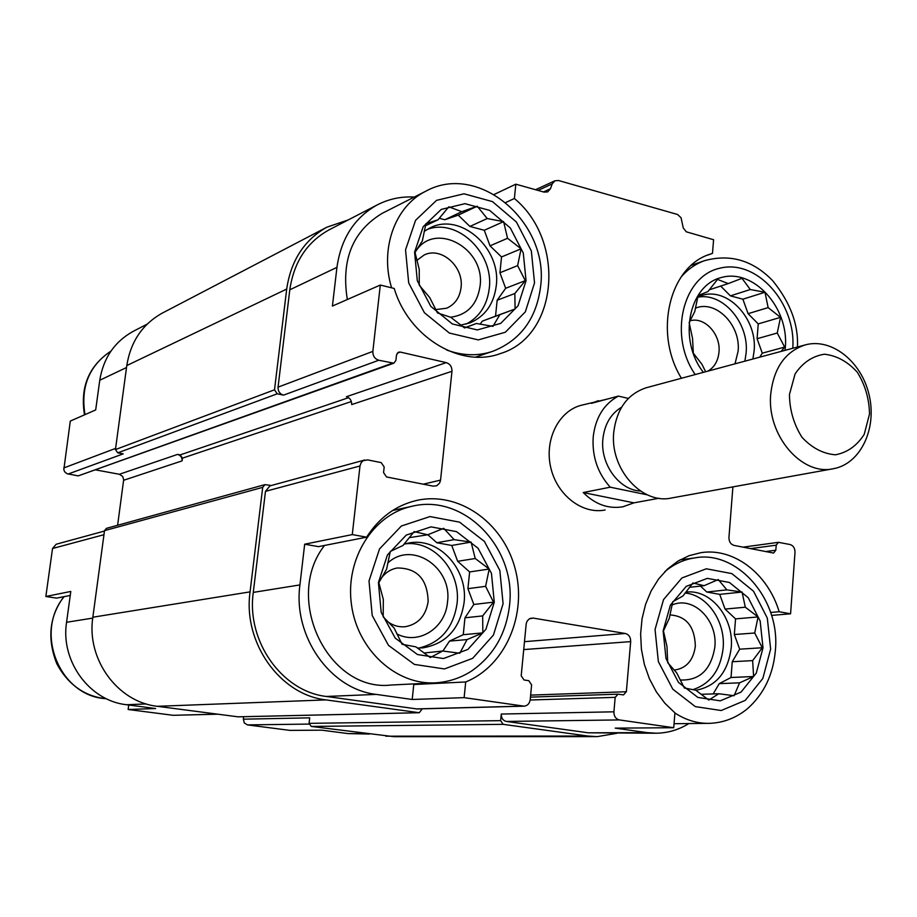 <?xml version="1.0" encoding="UTF-8"?>
<svg xmlns="http://www.w3.org/2000/svg" width="917" height="917" viewBox="0 0 917 917"><rect width="100%" height="100%" fill="white"/><g stroke="black" fill="none" stroke-linecap="round" stroke-linejoin="round"><path stroke-width="1.38" d="M426.852 229.605C457.136 217.455 494.183 253.126 489.231 288.66C487.133 305.246 479.442 317.064 466.145 324.102M460.724 325.111L469.974 322.876C485.104 316.388 493.85 304.066 496.235 285.909C501.553 248.312 460.357 211.678 429.855 228.001L424.216 231.348M697.688 297.234C722.791 292.007 749.304 323.105 746.094 353.286L744.879 361.172M752.88 359.017L754.106 351.085C757.671 318.486 726.791 285.955 700.875 295.836L697.722 297.085M685.125 593.024C707.408 594.961 725.679 621.76 723.135 648.273C720.51 670.052 710.423 683.853 692.874 689.664M695.854 690.272C716.188 686.443 727.983 672.264 731.227 647.757C734.242 617.852 710.652 588.657 685.767 592.153M405.222 543.85C434.165 540.124 461.148 571.681 457.044 603.661C453.307 628.042 440.596 642.84 418.897 648.067M417.43 648.032L422.783 647.883C446.155 643.791 459.921 628.764 464.059 602.824C468.472 568.998 438.269 536.307 408.134 543.173L403.973 544.205M347.337 299.515C340.998 259.935 352.609 231.21 382.206 213.329L383.088 212.882M414.278 197.063C401.061 196.318 388.67 198.966 377.082 204.984C354.443 217.684 341.055 238.477 336.94 267.363L332.424 306.06L380.303 285.049L372.852 351.394C372.76 355.922 374.732 358.879 378.767 360.243L393.874 363.178L395.915 360.392L396.511 354.936L398.517 352.174L400.248 352.059L446.235 362.628C450.121 363.957 452.035 366.846 451.966 371.293L440.561 480.107L439.656 483.007L436.779 485.735L433.214 486.148L386.527 476.955L383.558 472.564L384.177 466.994L381.208 462.604L367.637 459.887L363.201 460.666L361.172 462.638L359.98 465.985L352.277 534.588L366.605 537.179L318.497 546.635L304.673 544.205L352.277 534.588M415.481 683.807L413.773 684.518L412.203 699.476L376.176 694.398C330.212 689.229 292.832 636.409 299.928 584.92L304.673 544.205M434.589 682.856L391.204 685.022C328.401 692.541 282.849 598.618 324.515 545.455M147.201 324.102L132.999 331.461C114.476 341.812 103.392 358.077 99.758 380.257L95.689 409.933L70.3 421.075L63.812 469.71L64.74 471.877L67.01 473.711L78.22 475.889L393.874 363.178M70.242 595.442L56.59 598.125L45.85 596.486L70.792 591.442L66.563 622.288C60.362 661.226 89.602 700.886 126.592 704.737L146.261 703.924M128.735 705.024L128.151 709.494L173.164 715.306L217.719 714.194M126.592 704.737L155.649 708.532L128.151 709.494M494.217 194.427L515.824 184.179L514.391 198.508L505.806 202.474M514.391 198.508C565.961 241.022 558.304 336.161 500.51 353.526C460.964 368.496 408.844 337.639 394.218 288.465L380.303 285.049M366.605 537.179C379.03 517.841 395.502 505.634 416.043 500.59C458.007 490.687 502.654 521.922 514.918 567.864C527.688 613.668 505.863 665.811 465.71 681.961L464.128 697.642L524.134 706.17C527.55 705.735 529.567 703.557 530.209 699.625L531.608 684.861L528.788 680.689L524.031 679.978L521.2 675.806L526.22 623.64L527.149 621.096L529.35 618.815L533.144 618.081L625.314 633.487C628.902 634.53 630.69 637.235 630.678 641.613L626.357 691.727L623.526 694.903L618.024 694.169L615.181 697.344L613.92 711.81C613.897 716.257 615.708 718.951 619.342 719.925L673.72 727.72L674.935 712.853L664.894 703.27L656.274 691.739L649.351 678.626L644.342 664.309L641.407 649.247L640.628 633.911L642.049 618.769L645.591 604.303L651.139 590.938L658.521 579.086L667.484 569.079L677.755 561.227L688.999 555.713L700.886 552.676C733.772 547.415 767.827 573.687 779.163 611.731L790.58 613.794L795.005 552.309C794.97 548.183 793.32 545.592 790.064 544.526L778.43 542.325L776.206 545.168L775.828 550.211L773.57 553.066L734.024 545.397C730.666 544.32 728.969 541.672 728.946 537.477L732.901 486.893M465.71 681.961L413.773 684.518M412.203 699.476L464.128 697.642M243.658 716.704L243.36 719.18L309.717 717.851L309.086 723.353L500.636 720.647L501.278 714.045C501.232 718.091 502.917 720.556 506.322 721.438L588.278 732.809L647.035 732.614L615.238 728.132L673.72 727.72M647.035 732.614L656.389 733.222C667.966 733.015 678.786 729.794 688.85 723.559M681.423 378.274C653.534 333.077 669.227 267.03 709.598 254.341L712.475 253.379L713.598 239.738L686.283 231.806L683.257 227.966L681.033 217.696L677.525 214.475L558.545 180.523L554.934 180.775L552.217 183.881L550.464 188.742L547.701 191.882L544.102 192.123L515.824 184.179M712.475 253.379L707.523 255.144M369.368 734.036L348.265 733.611L321.856 730.173L289.967 730.391L247.464 724.9L309.086 724.075M779.163 611.731L770.647 612.476M771.564 615.41L790.58 613.794M329.65 229.571L328.71 230.052C306.817 242.317 293.841 262.239 289.795 289.806L278.057 387.146C277.943 391.261 279.765 393.932 283.513 395.135L378.767 360.243M364.725 460.002L269.919 485.884L265.471 491.352L253.287 592.393C246.318 641.384 282.138 691.556 326.418 696.462L417.143 708.967L524.134 706.17M588.278 732.809L655.311 733.233M605.14 510.001C582.295 514.586 556.986 495.123 550.762 467.578C544.24 440.103 558.396 411.389 580.897 405.36L606.275 399.342M271.283 485.517L264.933 484.635L106.452 528.352L104.515 530.645L92.846 617.221C86.244 659.289 117.72 702.17 157.369 706.308L238.099 716.83L419.287 712.727L422.256 708.841M309.086 723.353L311.264 726.436L393.943 736.683L596.096 736.638M451.966 371.293L351.681 404.58C351.773 400.534 350.007 397.921 346.385 396.729L446.235 362.628M348.311 219.897L326.888 227.187C304.284 239.922 290.895 260.554 286.7 289.061L274.515 389.805L277.243 393.806L283.513 395.135M162.951 312.777L162.091 313.213C142.387 324.297 130.615 341.743 126.787 365.562L115.45 449.559L117.777 452.849L123.176 453.869L68.11 474.043M95.861 469.928L119.37 474.272L177.566 454.396L180.179 454.901L348.563 397.669M180.179 454.901L182.449 458.145L182.093 460.873C182.208 457.503 180.695 455.336 177.566 454.396M119.37 474.272L122.672 476.416L123.68 479.706L117.617 525.269M264.933 484.635L262.709 487.363L250.066 591.866C242.822 642.748 280.052 694.868 326.028 699.9L419.287 712.727M500.636 720.647L503.158 724.338L587.98 736.042L597.196 736.638L616.717 733.336M104.458 531.058L56.189 544.24L52.533 548.504L45.85 596.486M243.36 719.18L244.312 722.974L247.464 724.9M763.013 647.826L756.25 673.17L741.028 692.117L720.223 700.84L697.848 697.424L678.431 682.328L665.994 658.532L663.129 630.873L670.419 605.071L686.26 586.353L707.351 578.363L729.428 582.478L748.203 597.689L760.147 620.958L763.013 647.826M718.779 693.745L734.104 695.728L739.561 682.844L753.602 676.517L752.639 660.618L762.302 647.746L754.714 633.005L758.072 616.946L745.315 607.203L742.048 592.05L726.872 589.872L718.275 579.555L704.096 585.676L692.908 582.994L682.982 595.958L672.757 601.747L669.33 618.196L663.449 630.976L666.98 646.428L667.714 662.682L676.689 672.86L684.403 688.025L695.728 690.18L708.784 700.049L718.779 693.745L701.012 694.307M671.966 605.048C693.011 595.431 717.816 619.938 714.859 646.886C711.191 669.731 699.625 680.769 680.15 680.001M669.903 614.917C686.237 616.018 694.719 626.426 695.35 646.153C693.378 660.286 686.466 668.241 674.648 670.018L674.064 670.04M703.396 372.359C677.915 340.047 688.438 285.737 721.083 277.587C753.235 268.062 788.895 307.333 785.353 347.142L785.032 350.351M781.181 351.394L784.654 347.084L777.249 333.02L780.516 317.362L768.137 307.608L764.984 292.248L750.278 289.531L742.002 278.321L728.258 283.582L717.518 279.421L707.901 291.583L698.089 295.572L694.742 311.608L689.148 322.624L692.53 338.293L693.321 353.183L701.952 364.301L705.643 371.752M695.35 308.215C715.776 299.446 741.016 325.18 738.093 351.28L735.01 363.831M689.974 320.847C704.428 316.285 720.98 334.281 718.985 352.162C718.057 361.057 714.309 367.396 707.752 371.179M494.274 602.217L485.907 629.314L467.865 649.442L443.484 658.532L417.522 654.566L395.204 638.094L381.185 612.327L378.412 582.559L387.433 554.945L406.265 535.092L430.956 526.862L456.54 531.631L478.055 548.24L491.466 573.377L494.274 602.217M526.049 280.717L518.048 305.785L500.728 323.38L477.298 329.937L452.322 323.942L430.83 306.381L417.304 280.694L414.587 252.175L423.195 226.682L441.249 209.408L464.976 203.666L489.598 210.371L510.333 227.989L523.286 253.046L526.049 280.717M442.67 651.013L459.807 653.236L467.04 639.585L482.846 632.89L482.663 615.915L493.506 602.148L485.62 586.33L489.197 569.044L475.224 558.51L471.086 542.096L454.144 539.654L443.713 528.33L427.746 534.783L414.14 531.608L402.987 545.489L390.287 551.426L386.619 569.159L378.847 582.696L383.329 599.466L383.18 616.832L394.104 628.007L402.105 644.296L415.928 646.875L430.256 657.546L442.67 651.013L424.009 653.007M387.765 563.049C411.848 540.17 452.574 567.359 447.496 602.068C445.57 628.122 418.599 645.511 396.866 633.911M381.506 577.87C385.656 572.449 390.883 569.159 397.199 567.99C417.166 568.036 427.482 579.223 428.147 601.541C425.82 615.846 418.244 624.225 405.394 626.689C399.17 627.331 393.37 625.738 387.983 621.898M476.416 323.483L492.968 326.36L499.834 314.691L515.102 308.983L514.827 293.509L525.303 280.648L517.612 265.621L521.097 248.805L507.548 238.282L503.605 221.627L487.225 218.544L477.241 206.21L461.824 211.689L448.803 206.829L438.039 219.782L425.924 223.656L422.359 240.907L415 252.404L419.252 269.426L419.229 285.21L429.672 297.475L437.478 312.938L450.694 317.259L464.564 327.942L476.416 323.483L464.472 327.862M415.023 252.553C433.569 219.908 485.895 247.899 480.027 286.345C477.127 304.673 467.303 314.967 450.568 317.225M416.845 260.417L424.055 255.041C441.157 246.26 464.059 266.675 461.033 287.674C459.692 297.67 454.878 304.524 446.602 308.227L435.678 309.591M442.9 651.036L449.49 641.109L463.257 634.69L464.965 617.806L473.825 604.463L493.506 602.148M464.965 617.806L482.663 615.915M473.825 604.463L467.922 588.68L485.62 586.33M467.922 588.68L469.619 571.933L489.197 569.044M469.619 571.933L457.675 561.296L475.224 558.51M457.675 561.296L451.749 545.466L471.086 542.096M451.749 545.466L436.836 542.738L454.144 539.654M436.836 542.738L427.861 534.737M409.142 537.683L427.746 534.783M449.49 641.109L467.04 639.585M463.257 634.69L482.846 632.89M713.151 693.928L719.249 683.635L731.032 677.491L732.247 661.73L739.687 649.179L762.302 647.746M732.247 661.73L752.639 660.618M739.687 649.179L734.334 634.518L754.714 633.005M734.334 634.518L735.537 618.872L758.072 616.946M735.537 618.872L725.06 609.083L745.315 607.203M725.06 609.083L719.707 594.376L742.048 592.05M719.707 594.376L706.801 592.015L726.872 589.872M706.801 592.015L700.45 586.089M689.469 587.316L704.096 585.676M719.249 683.635L739.561 682.844M731.032 677.491L753.602 676.517M759.746 357.172L762.291 353.16L784.654 347.084M762.291 353.16L757.098 338.717L777.249 333.02M757.098 338.717L758.233 323.896L780.516 317.362M758.233 323.896L748.089 313.683L768.137 307.608M748.089 313.683L742.885 299.206L764.984 292.248M742.885 299.206L730.413 295.87L750.278 289.531M730.413 295.87L720.682 286.081M709.208 289.852L728.258 283.582M480.13 324.182L482.296 321.145L495.535 316.17L497.152 300.249L505.657 288.282L525.303 280.648M497.152 300.249L514.827 293.509M505.657 288.282L499.937 272.762L517.612 265.621M499.937 272.762L501.53 256.955L521.097 248.805M501.53 256.955L490.01 245.836L507.548 238.282M490.01 245.836L484.279 230.27L503.605 221.627M484.279 230.27L469.917 226.442L487.225 218.544M469.917 226.442L458.236 215.163L477.241 206.21M458.236 215.163L444.791 219.748L461.824 211.689M444.791 219.748L439.254 218.269M425.431 225.777L438.039 219.782M482.296 321.145L499.834 314.691M495.535 316.17L515.102 308.983M647.368 494.848L610.229 487.191C597.632 473.138 591.958 456.357 593.219 436.836C595.511 417.59 603.902 404.019 618.367 396.098L628.386 398.414M640.479 491.042C619.101 490.194 600.062 464.025 602.893 438.956C604.578 424.319 610.825 413.727 621.611 407.194M618.367 396.098L591.408 403.342L598.297 400.672M659.094 498.252L633.922 502.848L622.884 506.792C608.349 509.153 595.122 504.407 583.223 492.544L610.229 487.191M633.922 502.848L583.223 492.544M789.445 394.574L795.073 373.976C802.627 362.696 812.393 356.117 824.406 354.214C836.694 355.578 847.652 361.585 857.303 372.222C865.155 384.888 869.224 398.826 869.511 414.025L864.227 434.337C857.005 445.673 847.423 452.494 835.502 454.798C823.122 453.812 811.958 447.977 801.985 437.294C793.847 424.399 789.663 410.163 789.445 394.574M770.75 393.966C773.753 368.026 785.17 351.692 804.977 344.975C831.364 337.41 861.602 361.493 869.156 395.112C877.156 428.64 860.616 463.715 833.633 468.667C801.79 476.359 766.509 435.117 770.75 393.966M832.888 468.805L671.725 497.954C641.889 505.049 609.45 468.587 613.794 431.873C616.843 408.695 627.641 393.989 646.198 387.765L804.977 344.975M289.795 289.806L336.94 267.363M278.057 387.146L372.852 351.394M253.287 592.393L299.928 584.92M265.471 491.352L359.98 465.985M326.418 696.462L376.176 694.398M416.215 708.921L523.149 706.113M506.322 721.438L619.342 719.925M538.027 190.415L552.217 183.881M543.46 191.94L550.464 188.742M117.777 452.849L277.243 393.806M78.22 475.889L392.178 363.281M397.187 353.183L400.248 352.059M182.449 458.145L351.383 401.531M123.635 480.279L182.093 460.873M423.253 484.187L440.561 480.107M530.278 618.367L533.144 618.081M524.467 641.671L625.314 633.487M523.71 649.58L630.678 641.613M530.634 695.12L626.357 691.727M530.164 700.003L615.181 697.344M501.278 714.045L613.92 711.81M750.438 548.63L776.206 545.168M765.408 551.576L775.828 550.211M126.787 365.562L286.7 289.061M115.45 449.559L274.515 389.805M104.515 530.645L262.709 487.363M92.846 617.221L250.066 591.866M157.369 706.308L326.028 699.9M237.709 716.819L418.84 712.704M311.264 726.436L503.158 724.338M385.816 736.191L587.98 736.042M99.758 380.257L126.512 367.522M63.766 467.957L115.611 448.402M52.533 548.504L103.965 534.703M66.563 622.288L92.732 618.092M173.164 715.306L217.352 714.148M348.265 733.611L365.677 733.554M770.635 649.11L762.841 678.408L745.292 700.347L721.232 710.515L695.327 706.617L672.791 689.171L658.349 661.581L655.047 629.498L663.53 599.603L681.916 577.962L706.342 568.792L731.858 573.606L753.533 591.224L767.311 618.104L770.635 649.11M664.722 571.795C673.731 564.15 683.715 559.53 694.662 557.926C736.454 549.673 780.78 598.744 775.346 650.692C773.169 674.752 763.884 694.077 747.493 708.681C736.179 717.977 723.398 722.871 709.139 723.364C697.172 723.524 685.767 720.074 674.923 713.002M695.212 374.56C668.241 335.851 682.729 275.96 719.983 268.177C756.708 258.881 796.265 303.24 792.769 348.277M681.067 277.06C687.635 269.426 695.361 263.993 704.222 260.772L691.395 265.277M503.089 603.718L493.461 635.023L472.656 658.337L444.481 668.94L414.392 664.412L388.487 645.362L372.21 615.502L369.012 580.965L379.512 548.962L401.371 526.014L429.981 516.569L459.555 522.151L484.382 541.385L499.834 570.42L503.089 603.718M411.424 506.413C464.197 492.853 516.89 548.377 509.474 605.839C506.046 634.06 493.38 655.815 471.453 671.106C460.621 678.007 448.849 681.893 436.125 682.787C396.614 685.595 357.527 650.279 351.486 604.796C344.987 559.381 372.887 514.804 411.424 506.413L392.625 510.494M534.531 282.894L525.338 311.86L505.347 332.241L478.273 339.909L449.33 333.043L424.399 312.72L408.695 282.94L405.543 249.86L415.561 220.332L436.526 200.365L464.013 193.796L492.475 201.614L516.409 222.006L531.344 250.937L534.531 282.894M391.616 287.823C379.638 248.988 395.009 206.382 425.511 191.355C478.938 161.472 549.524 223.163 540.56 286.757C536.434 318.635 520.592 340.127 493.025 351.222C478.124 356.266 462.695 355.865 446.739 350.042M63.869 596.692C49.346 616.281 46.973 638.587 56.751 663.599C69.692 688.059 89.224 697.229 106.28 698.697C60.235 696.748 33.746 633.085 64.167 596.635M84.994 414.633C80.478 386.871 89.132 365.7 110.934 351.119C88.823 365.894 80.008 387.134 84.49 414.851M422.783 647.883L421.889 647.952M328.71 230.052L377.082 204.984M535.562 189.727L554.934 180.775M530.439 697.126L618.024 694.169M742.965 547.162L778.43 542.325M162.091 313.213L326.888 227.187M694.662 557.926L680.024 559.874M708.153 723.364L674.052 723.708M797.435 347.016C798.569 324.538 790.294 302.415 772.63 280.636C752.754 260.21 729.955 253.585 704.222 260.772M500.51 353.526L499.375 353.905M425.511 191.355L382.206 213.329M491.959 351.578L475.591 357.103"/></g></svg>

